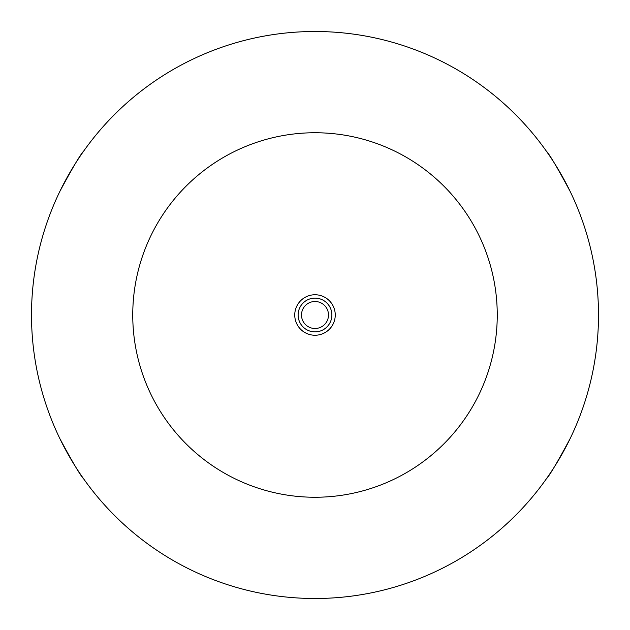 <?xml version="1.0" encoding="UTF-8"?>
<svg xmlns="http://www.w3.org/2000/svg" width="630" height="630" viewBox="0 0 630 630"><rect width="100%" height="100%" fill="white"/><g stroke="black" fill="none" stroke-linecap="round" stroke-linejoin="round"><path stroke-width="0.94" d="M546.234 150.972C549.525 154.358 557.503 167.863 570.174 191.473C557.519 167.887 549.541 154.389 546.234 150.972M83.766 150.972C80.475 154.358 72.497 167.863 59.826 191.473C72.481 167.887 80.459 154.389 83.766 150.972M31.5 315A283.5 283.5 0 0 1 315 31.5A283.5 283.5 0 0 1 598.5 315A283.5 283.5 0 0 1 315 598.5A283.5 283.5 0 0 1 31.5 315A283.5 283.5 0 0 1 315 31.5A283.5 283.5 0 0 1 598.5 315M331.876 315A16.876 16.876 0 0 1 315 331.876A16.876 16.876 0 0 1 298.124 315A16.876 16.876 0 0 1 315 298.124A16.876 16.876 0 0 1 331.876 315M59.826 191.473A283.5 283.5 0 0 1 81.333 154.468A283.5 283.5 0 0 0 59.826 191.473M83.136 151.869A283.5 283.5 0 0 1 315 31.5A283.5 283.5 0 0 0 83.136 151.869M315 598.5A283.5 283.5 0 0 1 83.766 479.028C80.475 475.642 72.497 462.137 59.826 438.527C72.481 462.113 80.459 475.611 83.766 479.028A283.5 283.5 0 0 0 315 598.5M83.121 478.107A283.5 283.5 0 0 1 59.826 438.527A283.5 283.5 0 0 0 83.121 478.107M570.174 438.527C557.519 462.113 549.541 475.611 546.234 479.028C549.525 475.642 557.503 462.137 570.174 438.527M497.251 315A182.251 182.251 0 0 0 315 132.749A182.251 182.251 0 0 0 132.749 315A182.251 182.251 0 0 0 315 497.251A182.251 182.251 0 0 0 497.251 315M335.247 315A20.247 20.247 0 0 1 315 335.247A20.247 20.247 0 0 1 294.753 315A20.247 20.247 0 0 1 315 294.753A20.247 20.247 0 0 1 335.247 315M301.502 315A13.498 13.498 0 0 1 315 301.502A13.498 13.498 0 0 1 328.498 315A13.498 13.498 0 0 1 315 328.498A13.498 13.498 0 0 1 301.502 315"/></g></svg>
